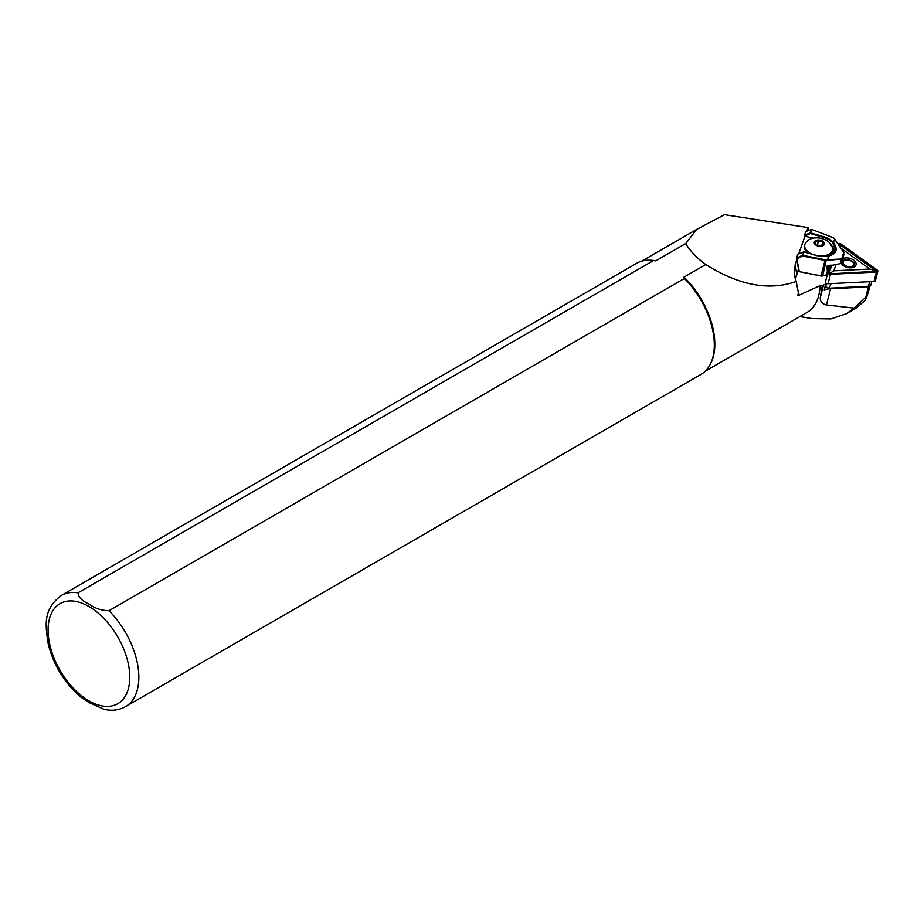 <?xml version="1.0" encoding="UTF-8"?>
<svg xmlns="http://www.w3.org/2000/svg" width="924" height="924" viewBox="0 0 924 924"><rect width="100%" height="100%" fill="white"/><g stroke="black" fill="none" stroke-linecap="round" stroke-linejoin="round"><path stroke-width="1.39" d="M841.083 263.04A7.831 4.736 14.3 0 0 841.152 263.213A7.831 4.736 14.3 0 0 842.63 265.084A7.831 4.736 14.3 0 0 852.506 267.59A7.831 4.736 14.3 0 0 855.751 262.485A7.831 4.736 14.3 0 0 849.965 258.35A7.831 4.736 14.3 0 0 842.653 258.766M843.011 265.396A6.549 3.962 -165.7 0 1 842.099 264.137A6.549 3.962 -165.7 0 1 841.856 262.231A6.549 3.962 -165.7 0 1 848.682 259.887M849.664 260.141A6.549 3.962 -165.7 0 1 854.296 263.536A6.549 3.962 -165.7 0 1 854.55 265.454A6.549 3.962 -165.7 0 1 852.009 267.683M838.923 244.929L840.101 244.872L876.495 271.298L829.96 273.851L829.036 273.181L831.9 265.015M838.669 243.924A1.536 0.936 -165.7 0 1 840.725 244.225L876.818 270.189A1.536 0.936 -165.7 0 1 876.287 271.714L830.306 274.001A1.536 0.936 -165.7 0 1 828.389 273.1A1.536 0.936 -165.7 0 1 828.354 272.592L830.953 265.165M838.426 243.601A2.056 1.247 -165.7 0 1 841.059 244.04L877.153 270.004A2.056 1.247 -165.7 0 1 877.8 271.252L875.409 280.677A2.056 1.247 -165.7 0 1 874.046 281.474L828.066 283.76A2.056 1.247 -165.7 0 1 825.525 282.548A2.056 1.247 -165.7 0 1 825.444 281.947A2.056 1.247 -165.7 0 1 825.467 281.889L827.823 272.58M877.8 271.252A2.056 1.247 -165.7 0 1 876.437 272.049L830.457 274.324A2.056 1.247 -165.7 0 1 827.916 273.123A2.056 1.247 -165.7 0 1 827.835 272.522A2.056 1.247 -165.7 0 1 827.858 272.453L830.376 265.257M841.833 248.856L869.888 269.034L833.852 270.824L836.139 264.31M829.221 273.643L833.852 270.824M839.385 244.594L840.517 246.673M876.495 271.298L869.888 269.034M108.94 610.718A64.183 37.064 -120 0 1 125.549 706.629C119.104 710.198 111.943 711.099 104.066 709.32L89.305 702.714L80.249 696.708C64.403 682.79 53.754 665.372 48.314 644.467C45.207 624.682 42.954 609.401 61.365 595.449L636.821 263.213A64.183 37.064 -120 0 1 649.202 260.21A64.183 37.064 -120 0 1 653.43 260.603L77.974 592.838C78.321 597.227 82.097 601.004 89.305 604.181C94.802 608.339 101.351 610.521 108.94 610.718L684.407 278.482L683.991 277.119L705.774 264.541C739.223 285.481 769.357 291.106 796.153 281.439L794.34 275.213L795.241 264.102L796.731 259.84M799.861 316.586L812.196 318.595L830.861 318.93L846.627 313.629L855.774 308.35L865.245 300.346L866.955 296.35L853.961 308.096L826.437 304.989C822.048 303.892 819.992 301.443 820.293 297.655L822.279 285.62L820.085 285.608L797.886 295.738L798.336 292.192L796.153 281.439M826.426 283.564L824.22 289.882A21.829 13.202 -165.7 0 1 830.561 288.773L868.41 286.902A2.564 1.548 14.3 0 0 869.415 286.659A2.564 1.548 14.3 0 0 870.108 285.909L866.955 296.35M842.665 257.057L840.378 263.606L826.98 266.331L827.338 271.379L826.437 274.936L829.521 265.407M818.606 255.89A14.126 8.478 9.3 0 0 832.582 249.607A14.126 8.478 9.3 0 0 832.305 246.847A14.126 8.478 9.3 0 0 831.889 245.934C828.123 238.046 812.947 234.546 806.536 241.799A14.126 8.478 9.3 0 0 804.712 245.068A14.126 8.478 9.3 0 0 805 247.84A14.126 8.478 9.3 0 0 811.26 253.846M823.007 245.299L822.499 242.007L818.283 240.783L815.06 242.284L815.418 244.456M823.873 242.989A4.701 2.83 9.3 0 0 818.283 240.275A4.701 2.83 9.3 0 0 814.783 243.324A4.701 2.83 9.3 0 0 814.945 243.682A4.701 2.83 9.3 0 0 818.872 245.946A4.701 2.83 9.3 0 0 823.319 245.045A4.701 2.83 9.3 0 0 823.873 242.989M871.736 281.589L870.858 285.031A3.084 1.86 -165.7 0 1 869.472 286.14A3.084 1.86 -165.7 0 1 868.814 286.232L829.879 288.161A3.084 1.86 -165.7 0 1 826.645 287.087A3.084 1.86 -165.7 0 1 826.068 286.348A3.084 1.86 -165.7 0 1 825.952 285.447A3.084 1.86 -165.7 0 1 825.975 285.354L825.952 285.447M826.645 287.087L827.35 287.711A1.802 1.086 14.3 0 0 829.232 288.346L868.179 286.405A1.802 1.086 14.3 0 0 868.548 286.359L869.472 286.14M826.472 274.925L822.626 275.906A2.564 1.548 -165.7 0 1 822.579 275.918A2.564 1.548 -165.7 0 1 821.078 275.918L799.306 271.587L796.823 258.789L802.575 255.994L825.005 260.464A2.564 1.548 14.3 0 0 826.553 260.452L842.249 258.951L841.325 262.566L843.866 252.61L834.245 238.484A2.564 1.548 14.3 0 0 834.049 238.288A2.564 1.548 14.3 0 0 833.887 238.149M125.549 706.629L701.016 374.393A64.183 37.064 -120 0 0 709.805 365.176L710.371 364.148A63.548 36.694 -120 0 0 683.991 277.119M808.512 230.492L808.015 227.581L724.474 214.68L696.684 229.395L685.7 243.566L655.797 260.834A63.548 36.694 -120 0 0 650.369 260.233L649.202 260.21M705.22 371.229L806.964 312.485A63.548 36.694 -120 0 0 820.085 285.608M795.587 280.018A55.197 33.391 -165.7 0 1 796.199 275.93A55.197 33.391 -165.7 0 1 796.707 274.22L798.521 269.057M806.779 231.127L808.015 227.581M846.627 313.629L853.961 308.096M655.797 260.834L653.43 260.603M685.7 243.566C690.205 251.074 696.892 258.062 705.774 264.541M709.805 365.176A64.183 37.064 -120 0 0 684.407 278.482M822.279 285.62L823.492 285.042A21.829 13.202 -165.7 0 1 825.663 284.176L824.22 289.882M825.663 284.176L826.033 283.148M795.876 277.419A55.197 33.391 -165.7 0 1 795.957 277.188L798.625 269.577M829.625 243.174L835.042 251.594M804.573 237.156L804.388 236.094L813.605 238.207M822.718 238.692L823.088 237.249A16.043 9.702 -165.7 0 1 832.882 242.908L835.319 250.774L828.632 256.029C836.659 253.823 838.241 249.284 833.402 242.4A16.563 10.014 14.3 0 0 823.284 236.556L810.556 232.883L811.757 229.418L805.763 231.497L804.411 235.354L804.804 236.498L798.729 253.846M829.429 265.419L827.338 271.379M811.757 229.418L832.917 237.537A2.056 1.247 -165.7 0 1 833.771 238.034A2.056 1.247 -165.7 0 1 833.922 238.196L843.762 252.425L842.249 258.951L826.379 259.748A2.056 1.247 -165.7 0 1 825.144 259.76L802.702 255.29L803.915 251.836L797.782 254.319L796.43 258.177L799.017 271.633L821.02 276.01A2.056 1.247 14.3 0 0 822.21 276.01A2.056 1.247 14.3 0 0 822.256 275.999L822.522 275.93M827.765 265.696L827.061 266.112M835.319 250.785L832.894 254.123L828.412 255.925L827.604 260.187M816.654 255.613L803.614 251.755L802.575 255.994L802.332 255.313L796.43 258.177M804.434 236.105L810.348 233.564L810.175 232.894L804.411 235.354M832.882 242.908L834.926 239.247M828.262 256.121L816.654 255.509A16.563 10.014 14.3 0 0 828.632 256.029M797.828 254.227L803.799 251.813M843.762 252.425L841.614 259.067M841.568 258.489L840.355 263.617M818.283 240.783L817.509 245.588M822.499 242.007L821.886 245.807M828.066 283.76L830.457 274.324M874.046 281.474L876.437 272.049M840.101 244.872L840.725 244.225M829.036 273.181L828.354 272.592M876.195 270.848L876.818 270.189M88.923 700.831A57.773 33.356 -120 0 0 129.776 677.246A57.773 33.356 -120 0 0 88.923 606.49A57.773 33.356 -120 0 0 48.071 630.076A57.773 33.356 -120 0 0 88.923 700.831M865.719 297.493L868.41 286.902M814.367 243.347A5.14 3.084 9.3 0 0 820.466 246.304A5.14 3.084 9.3 0 0 824.289 242.977A5.14 3.084 9.3 0 0 818.19 240.009A5.14 3.084 9.3 0 0 814.367 243.347M807.16 252.656L804.85 249.237L804.538 246.154A14.126 8.478 9.3 0 0 804.816 248.926A14.126 8.478 9.3 0 0 807.761 252.83M826.426 256.283A14.126 8.478 9.3 0 0 832.409 250.704L830.734 253.996L827.765 256.075M854.226 266.17L854.342 265.731A6.422 3.881 -165.7 0 1 854.03 266.447M852.425 261.908A5.394 3.257 -165.7 0 1 851.662 266.47A5.394 3.257 -165.7 0 1 844.224 264.818A5.394 3.257 -165.7 0 1 844.986 260.256A5.394 3.257 -165.7 0 1 852.425 261.908M841.833 263.352A6.422 3.881 -165.7 0 1 841.903 262.578L841.787 263.017M831.034 283.61L829.232 288.346M77.974 592.838A64.183 37.064 -120 0 0 61.365 595.449M795.241 264.102L796.707 274.22L795.957 277.188M826.437 304.989L830.561 288.773M820.293 297.655L823.492 285.042M843.058 257.588L843.959 254.042M821.02 276.01L825.144 259.76M822.626 275.906L826.379 259.748M803.915 251.836L816.654 255.509M811.388 229.429L810.348 233.564L823.088 237.249L823.284 236.556M868.179 286.405L869.969 281.681M825.444 281.947L827.835 272.522M832.582 249.607L832.409 250.704M854.342 265.731L852.921 261.954C847.989 258.801 844.317 259.009 841.903 262.578M804.712 245.068L804.538 246.154M641.672 261.157L696.684 229.395"/></g></svg>

